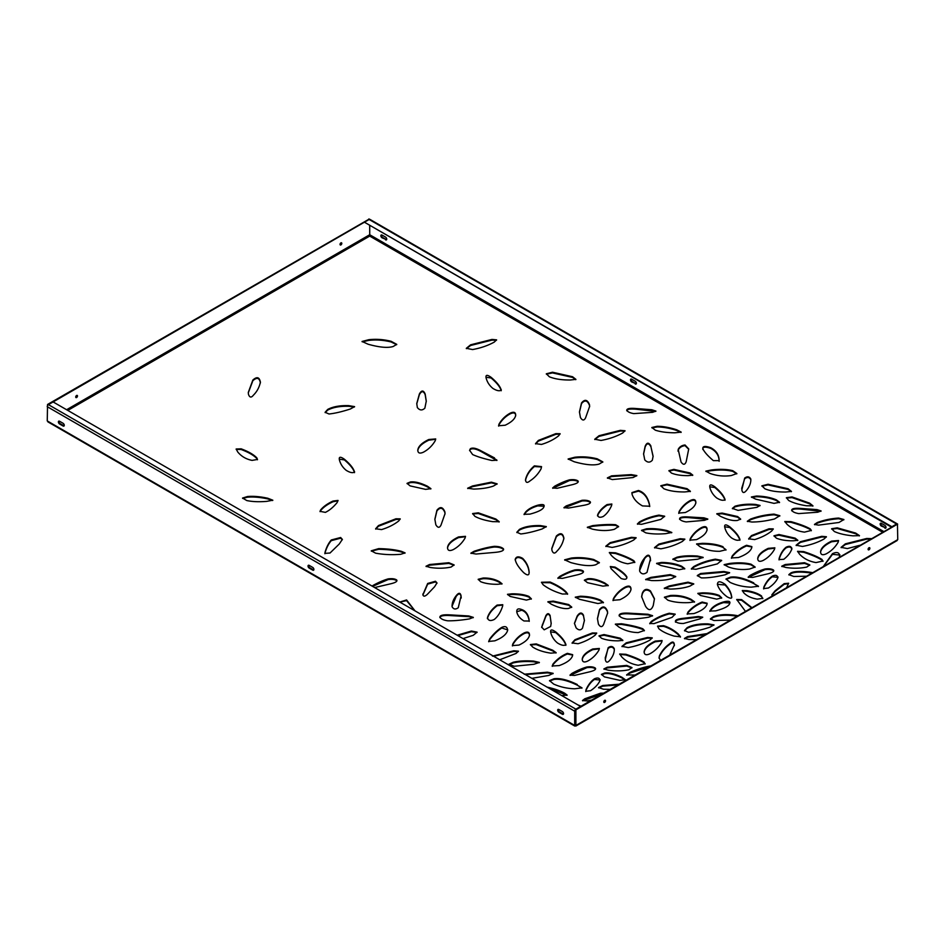 <?xml version="1.0" encoding="UTF-8"?>
<svg xmlns="http://www.w3.org/2000/svg" width="945" height="945" viewBox="0 0 945 945"><rect width="100%" height="100%" fill="white"/><g stroke="black" fill="none" stroke-linecap="round" stroke-linejoin="round"><path stroke-width="1.42" d="M868.987 549.789A1.24 0.721 120 0 0 868.987 547.757A1.24 0.721 120 0 0 868.987 549.789M869.246 547.651A1.24 0.721 -60 0 1 868.148 549.553M604.658 702.395A1.24 0.721 120 0 0 604.658 700.363A1.24 0.721 120 0 0 604.658 702.395M604.918 700.257A1.24 0.721 -60 0 1 603.82 702.159M340.921 244.909A1.24 0.721 120 0 0 340.921 242.877A1.24 0.721 120 0 0 340.921 244.909M340.082 244.672A1.24 0.721 120 0 0 341.18 242.77M76.604 397.514A1.24 0.721 120 0 0 76.604 395.482A1.24 0.721 120 0 0 76.604 397.514M75.754 397.278A1.24 0.721 120 0 0 76.852 395.376M59.559 421.257L63.091 423.289A1.666 0.957 60 0 1 64.177 424.754A1.666 0.957 60 0 1 63.917 426.089A1.666 0.957 60 0 1 63.091 426.006L59.559 423.974A1.666 0.957 60 0 1 58.484 422.51A1.666 0.957 60 0 1 58.732 421.175A1.666 0.957 60 0 1 59.559 421.257M558.849 709.518L562.369 711.55A1.666 0.957 60 0 1 563.456 713.014A1.666 0.957 60 0 1 563.196 714.349A1.666 0.957 60 0 1 562.369 714.266L558.849 712.235A1.666 0.957 60 0 1 557.763 710.77A1.666 0.957 60 0 1 558.011 709.435A1.666 0.957 60 0 1 558.849 709.518M309.204 565.382L312.724 567.425A1.666 0.957 60 0 1 313.811 568.89A1.666 0.957 60 0 1 313.563 570.213A1.666 0.957 60 0 1 312.724 570.13L309.204 568.099A1.666 0.957 60 0 1 308.117 566.634A1.666 0.957 60 0 1 308.377 565.299A1.666 0.957 60 0 1 309.204 565.382M48.986 421.931L47.25 420.927L47.545 404.46L369.093 219.145M575.316 710.581L575.316 725.098L574.69 725.441L574.69 711.195L47.25 406.693A1.666 0.957 -60 0 1 48.419 404.649L53.121 401.944L580.561 706.447L575.859 709.163A1.666 0.957 120 0 0 575.635 709.317L575.907 710.179L575.611 709.329L897.159 524.026M64.154 425.829A1.666 0.957 60 0 1 63.681 425.663L60.149 423.632A1.666 0.957 60 0 1 59.086 421.104M563.444 714.089A1.666 0.957 60 0 1 562.96 713.924L559.428 711.892A1.666 0.957 60 0 1 558.365 709.352M313.799 569.953A1.666 0.957 60 0 1 313.315 569.8L309.795 567.756A1.666 0.957 60 0 1 308.72 565.228M386.635 239.64A1.666 0.957 60 0 1 386.151 239.487L382.63 237.455A1.666 0.957 60 0 1 381.556 234.915M885.914 527.901A1.666 0.957 60 0 1 885.441 527.747L881.909 525.703A1.666 0.957 60 0 1 880.846 523.176M636.28 383.776A1.666 0.957 60 0 1 635.796 383.611L632.276 381.579A1.666 0.957 60 0 1 631.201 379.051M385.572 239.829A1.666 0.957 -120 0 0 386.399 239.912A1.666 0.957 -120 0 0 386.647 238.577A1.666 0.957 -120 0 0 385.572 237.112L382.04 235.081A1.666 0.957 -120 0 0 381.213 234.998A1.666 0.957 -120 0 0 380.953 236.321A1.666 0.957 -120 0 0 382.04 237.786L386.151 239.487M884.851 528.078A1.666 0.957 -120 0 0 885.678 528.16A1.666 0.957 -120 0 0 885.937 526.837A1.666 0.957 -120 0 0 884.851 525.373L881.319 523.341A1.666 0.957 -120 0 0 880.492 523.258A1.666 0.957 -120 0 0 880.244 524.581A1.666 0.957 -120 0 0 881.319 526.046L885.441 527.747M635.205 383.954A1.666 0.957 -120 0 0 636.032 384.036A1.666 0.957 -120 0 0 636.292 382.701A1.666 0.957 -120 0 0 635.205 381.237L631.685 379.205A1.666 0.957 -120 0 0 630.847 379.122A1.666 0.957 -120 0 0 630.598 380.457A1.666 0.957 -120 0 0 631.685 381.922L635.796 383.611M883.669 531.48L369.731 234.75L369.731 225.938M706.045 471.508L711.207 470.669C719.464 469.618 726.646 469.854 732.765 471.378L736.781 473.858M605.899 546.517L610.116 543.363L631.461 537.988L636.009 538.095M587.518 527.617L592.657 526.306C602.071 525.231 609.726 524.924 615.62 525.396L618.538 526.837M557.999 578.387L559.877 577.005C565.264 574.04 570.213 571.926 574.725 570.626C578.553 570.13 581.388 570.496 583.207 571.725L583.408 572.008M660.874 486.096L666.993 484.844L687.062 489.356L690.252 491.624M709.778 486.793L714.881 487.537C720.657 492.428 724.024 496.68 724.992 500.283M493.656 656.279L513.785 651.448L518.321 651.554M509.131 664.536L513.206 662.929C518.758 661.595 525.574 661.205 533.653 661.784L539.182 662.776M457.853 635.607L471.39 631.721L477.012 632.489M488.73 641.749L489.888 639.399C493.774 634.331 497.755 630.551 501.819 628.023L507.689 629.902M487.419 618.691L487.526 618.113C488.919 613.754 492.109 609.631 497.117 605.745L502.74 605.048M516.797 611.722L521.675 610.234C525.55 611.533 528.007 614.817 529.058 620.097L529.235 621.361M439.886 617.617C440.228 615.821 443.855 615.148 450.73 615.608L468.708 616.624L473.173 617.723M507.678 594.712L512.06 594.488C518.876 594.44 524.487 595.303 528.881 597.086L531.279 599.142M610.364 566.905L615.077 567.78C621.219 571.43 625.141 574.678 626.842 577.513M541.52 582.616L550.155 582.746C557.361 585.865 562.665 589.137 566.055 592.562L567.543 594.251M550.64 631.862L555.743 632.607C561.519 637.497 564.886 641.738 565.866 645.341M572.15 643.273L574.962 640.391L592.42 633.622L596.614 633.41M654.601 547.923L658.83 544.757L680.164 539.394L684.712 539.5M645.837 579.757L650.892 578.068L670.277 575.292L675.604 576.852M656.799 563.728L661.654 563.102C669.355 563.244 676.018 564.508 681.617 566.894L684.7 568.937M672.946 559.475L677.022 557.869C682.573 556.534 689.389 556.144 697.469 556.723L702.986 557.715M664.453 588.558L669.154 586.644L688.019 582.841L693.63 584.199M619.152 615.916C619.495 614.12 623.109 613.447 629.996 613.907L647.975 614.923L652.44 616.022M691.457 569.15L693.736 567.26C700.139 563.752 707.332 561.283 715.341 559.842L721.567 560.728M697.375 575.871L700.647 574.194L723.858 572.174L729.434 573.024M639.635 570.473L644.62 558.625C647.644 554.845 649.569 554.975 650.384 559.038L650.562 560.751M716.936 514.127L722.134 513.749L737.596 517.222L740.573 519.407M575.481 597.523L580.348 596.897C588.05 597.063 594.7 598.339 600.288 600.736L603.347 602.78M541.662 627.445L545.832 616.447C547.403 613.683 548.856 613.683 550.203 616.447L551.183 623.688M696.737 544.308L702.289 544.025C710.746 544.048 717.657 545.182 723.043 547.438L725.961 550.084M574.442 623.653L577.171 616.731C579.698 612.986 581.813 612.75 583.537 616.022L584.423 620.77M677.99 451.155L678.191 450.092C679.502 447.517 681.782 446.028 685.042 445.65L688.716 449.277M702.856 449.501C702.43 446.855 705.029 446.465 710.628 448.332C715.849 451.06 718.661 454.958 719.062 460.014L719.145 461.302M631.933 492.971L638.442 491.152C643.817 492.806 647.431 497.2 649.309 504.358L649.711 506.555M597.547 515.935L597.736 515.261C599.366 511.658 602.473 508.327 607.068 505.244L611.84 504.358M471.035 553.475L474.106 551.939C481.749 549.423 488.482 547.781 494.306 547.025C498.96 547.072 502.043 547.946 503.543 549.659L503.567 549.718M515.214 560.031L515.226 559.995C516.183 557.089 518.651 556.77 522.656 559.05C526.436 562.901 528.574 567.248 529.07 572.079L529.094 572.635M551.785 548.821L556.345 536.725C560.456 533.039 562.96 533.783 563.87 538.945M516.88 532.59L519.443 530.074C524.629 527.31 531.598 526.034 540.363 526.259L546.139 526.967M372.578 586.372L388.194 579.557C392.021 579.061 394.856 579.427 396.676 580.655L396.876 580.939M447.528 548.171C448.024 544.414 451.71 540.894 458.561 537.599L465.472 536.713M399.829 602.107L406.586 600.618L414.831 610.765M452.064 606.217L456.246 596.307C458.774 593.129 460.392 593.247 461.089 596.649L461.231 598.031M524.109 514.612L525.786 512.485C528.397 509.674 532.401 507.465 537.788 505.882L544.036 506.236M552.778 488.293L569.504 480.521C573.332 480.025 576.166 480.391 577.986 481.619L578.186 481.903M651.932 427.861L657.141 426.963C663.154 426.975 669.686 428.144 676.75 430.495L681.014 432.432M422.887 595.066L427.672 584.14L435.468 581.919L436.968 583.266M761.942 486.179L768.061 484.927L788.13 489.439L791.319 491.707M564.779 560.172L571.323 558.731C578.694 557.857 586.172 558.341 593.743 560.22L599.295 562.913M584.482 580.502L587.695 579.45C592.042 578.848 597.748 580.265 604.788 583.679L608.119 585.77M637.509 524.239L639.517 522.561C645.27 519.384 651.755 517.128 658.972 515.793L664.595 516.572M548.017 602.142L553.215 601.764L568.677 605.225L571.654 607.422M678.77 513.395L679.148 512.107C681.947 507.311 685.727 503.638 690.464 501.098C693.996 499.492 695.792 500.177 695.851 503.142M679.585 519.337C679.88 517.813 682.94 517.246 688.751 517.636L707.64 519.384M741.683 488.459L744.672 478.761C747.353 476.823 749.409 477.154 750.826 479.753L750.862 480.284M643.569 454.191L645.14 447.009C646.829 442.957 648.754 442.874 650.94 446.761L653.101 456.589M669.001 471L673.903 470.055L690.098 473.681L692.602 475.429M607.493 478.241L611.569 476.528L631.213 475.288L636.646 475.937M478.264 579.639L483.167 578.694C489.215 578.541 494.613 579.757 499.362 582.333L501.866 584.069M426.183 566.575L429.491 565.204L448.851 563.397L454.049 565.252M564.094 507.914L582.002 500.98C585.888 500.673 588.652 501.181 590.282 502.504L590.389 502.681M609.419 552.908L615.49 553.486C623.83 556.227 629.972 558.885 633.918 561.46L634.756 562.547M641.655 530.677L646.474 529.483C652.416 528.952 659.197 529.531 666.804 531.208L671.623 532.803M736.757 599.851L741.601 600.288L751.452 607.812M742.392 590.944L746.975 591.334C753.508 592.48 758.386 594.287 761.635 596.744L762.792 598.657M675.51 622.164C675.014 620.652 677.636 619.589 683.389 618.963L698.32 617.191L702.548 617.534M710.475 619.235L713.428 617.309C718.885 615.23 725.961 614.758 734.678 615.88L736.887 616.223M657.614 626.452L663.508 626.346C668.859 627.929 673.761 630.693 678.215 634.627L680.412 637.107M659.067 658.181L659.409 656.515C661.902 651.518 665.304 647.49 669.627 644.443C672.521 641.844 674.104 642.246 674.376 645.648M644.136 652.369C644.644 648.613 648.317 645.092 655.18 641.797L662.079 640.911M684.593 638.761L687.594 637.273L706.517 634.331M687.228 614.238L688.078 612.632C692.106 608.131 696.796 604.835 702.147 602.733L707.12 603.595M717.42 584.317L725.098 585.002C728.89 589.16 731.017 593.011 731.501 596.567L731.643 597.323M698.012 593.743L702.395 593.531C709.222 593.484 714.822 594.346 719.216 596.118L721.614 598.185M709.872 611.344L711.55 609.218C714.16 606.406 718.165 604.198 723.551 602.615L729.8 602.969M622.023 646.663L626.24 643.498L647.585 638.135L652.133 638.241M684.546 630.882L687.109 628.366C692.295 625.602 699.265 624.326 708.029 624.55L713.806 625.259M599.106 636.186L604.009 635.229L620.203 638.867L622.708 640.615M664.489 597.535L670.43 596.153C677.884 595.704 684.723 596.968 690.949 599.945L694.398 602.13M626.771 675.191L629.984 673.041L649.262 666.816M548.738 688.078L566.953 695.39M525.385 674.6L547.391 672.864L552.979 673.714M601.54 674.718L604.741 673.667C609.1 673.076 614.793 674.482 621.845 677.908L625.165 679.998M582.663 700.812L602.567 693.772M549.577 680.967L554.018 679.42C559.936 678.604 567.685 680.53 577.277 685.184L581.896 688.184M598.669 687.877L602.745 686.176L617.947 684.889M604.044 669.249L607.34 667.891L626.7 666.083L631.898 667.926M649.841 623.759L651.424 622.046C656.444 618.479 662.386 615.774 669.261 613.931L675.108 614.474M615.49 624.515L621.491 624.432C630.764 625.874 637.863 627.539 642.813 629.464L644.325 630.799M570.13 675.427L586.857 667.666C590.684 667.17 593.519 667.536 595.338 668.765L595.539 669.048M552.246 666.319L553.049 664.642C557.066 659.858 561.826 656.326 567.354 654.023L572.635 655.027M619.79 654.377L625.862 654.968C634.201 657.696 640.344 660.354 644.289 662.929L645.116 664.016M582.238 659.74C582.699 656.173 586.207 652.818 592.751 649.676L599.307 648.813M605.166 658.11L608.143 648.412C610.836 646.463 612.88 646.793 614.297 649.392L614.333 649.924M732.446 508.741L735.009 506.874C741.305 505.079 748.192 504.5 755.657 505.126L759.898 505.823M791.686 510.761C791.922 509.178 795.076 508.634 801.147 509.142L820.933 511.28M786.429 498.039L792.087 497.625L809.605 503.815L812.842 506.142M751.582 497.342L756.449 496.727C764.151 496.881 770.801 498.169 776.388 500.566L779.46 502.61M748.31 577.43L765.037 569.658C768.864 569.162 771.699 569.528 773.518 570.756L773.719 571.04M724.307 565.004L729.481 564.165C737.738 563.102 744.92 563.338 751.027 564.862L755.055 567.354M779.058 559.901L779.152 559.074C780.759 554.065 783.074 550.333 786.098 547.899C789.418 546.316 791.319 546.871 791.78 549.588M757.736 559.097C758.197 555.518 761.705 552.163 768.25 549.021L774.805 548.171M613.045 600.607L613.447 599.248C616.4 594.216 620.357 590.353 625.33 587.672C629.039 585.994 630.929 586.715 630.988 589.822M641.631 597.016L642.257 594.098C643.947 589.774 646.675 588.948 650.443 591.617L654.448 599.035M597.441 618.904L599.496 610.281C602.733 606.312 605.391 606.855 607.47 611.899L607.623 613.34M530.476 644.903L536.252 644.584L552.719 650.892L556.003 653.019M512.414 645.931L512.792 644.655C515.592 639.859 519.36 636.186 524.109 633.634C527.641 632.04 529.436 632.725 529.483 635.678M689.992 540.469L690.382 539.182C693.181 534.386 696.949 530.724 701.686 528.172C705.218 526.578 707.014 527.251 707.073 530.216M797.639 551.691L803.711 552.282C812.05 555.022 818.193 557.668 822.138 560.243L822.977 561.342M796.186 545.548L800.403 542.383L821.748 537.008L826.296 537.126M781.893 566.575L785.2 565.204L804.549 563.397L809.747 565.252M823.851 566.008L832.462 554.349L839.845 555.058M788.957 574.973L790.847 573.615C794.225 571.926 800.403 571.654 809.393 572.8L811.542 573.119M841.144 547.675L845.373 544.521L866.719 539.146L870.664 538.993M831.706 529.106L837.223 528.515L855.662 533.736L859.3 535.933M814.637 524.735L817.283 523.199C823.993 520.73 831.104 519.242 838.628 518.746L843.814 519.868M784.882 521.888L790.977 522.325C799.612 524.735 806.038 527.156 810.267 529.566L811.271 530.747M747.471 521.557L750.413 519.809C757.807 517.045 765.674 515.368 774.002 514.789L779.767 516.064M774.049 536.146L778.952 535.201L795.158 538.839L797.663 540.575M731.465 558.259L732.257 556.593C736.273 551.809 741.045 548.265 746.562 545.962L751.854 546.966M724.685 526.79L729.776 527.534C735.553 532.425 738.931 536.665 739.9 540.268M748.723 539.134L751.535 536.24L768.994 529.483L773.187 529.271M820.579 552.364C821.075 548.608 824.761 545.076 831.612 541.78L838.522 540.894M763.631 588.912L763.914 587.589C766.194 582.675 769.006 579.061 772.348 576.769L777.971 577.348M726.067 579.344L730.497 577.797C736.415 576.982 744.176 578.907 753.756 583.561L758.374 586.55M771.9 595.09L775.172 591.405L784.196 584.305L788.591 583.608M469.63 450.635L470.327 449.442C472.488 448.119 476.079 448.816 481.123 451.556L496.869 460.498M546.387 374.161L552.506 372.909L572.576 377.421L575.765 379.677M498.617 426.089L498.995 424.801C501.795 420.005 505.563 416.343 510.3 413.792C513.844 412.185 515.639 412.87 515.686 415.835M236.191 449.383L241.14 449.501C248.5 452.253 253.732 455.277 256.839 458.549L257.442 459.766M416.757 403.869L419.356 394.715C421.529 390.746 423.466 390.746 425.167 394.703L426.278 401.448M320.071 511.658L320.662 510.572C323.414 507.205 327.549 504.264 333.042 501.736L337.979 500.815M339.29 459.164L344.393 459.908C350.17 464.798 353.536 469.039 354.505 472.642M407.141 483.71L410.354 482.659C414.701 482.068 420.407 483.474 427.447 486.899L430.778 488.99M242.664 498.405L247.484 497.212C253.425 496.68 260.206 497.247 267.813 498.925L272.632 500.531M324.879 553.711L325.08 552.79C326.533 547.781 328.6 543.729 331.282 540.646L340.649 538.189L342.338 539.749M248.299 392.813L252.858 380.717C256.969 377.031 259.485 377.776 260.383 382.938M434.854 519.561L436.921 510.938C440.146 506.969 442.803 507.512 444.882 512.556L445.036 513.997M467.834 488.553L472.547 486.64L491.4 482.836L497.023 484.183M472.677 513.926L478.324 513.513L495.853 519.703L499.09 522.03M594.807 439.555L599.024 436.389L620.369 431.014L624.905 431.133M525.514 480.58L525.55 480.131C526.755 475.087 529.696 470.563 534.374 466.546L541.52 466.96M568.276 459.329L574.832 457.912C582.214 457.073 589.68 457.593 597.24 459.506L602.745 462.223M375.673 529.117L378.484 526.235L395.943 519.466L400.137 519.254M371.338 551.148L378.685 549.305C387.698 549.458 395.305 550.356 401.495 552.022L404.897 553.227M362.195 341.818L368.763 340.401C376.145 339.55 383.611 340.082 391.159 341.984L396.664 344.701M466.369 348.658L470.598 345.492L491.932 340.117L496.479 340.235M486.002 377.256L491.105 378C496.881 382.89 500.248 387.143 501.216 390.734M417.796 450.718C418.292 446.985 421.966 443.465 428.794 440.181L435.669 439.295M535.579 443.973L538.39 441.091L555.849 434.322L560.042 434.109M626.771 410.791C626.984 409.22 630.091 408.701 636.115 409.22L655.736 411.418M579.439 412.28L581.506 403.657C584.731 399.7 587.388 400.243 589.467 405.287L589.621 406.728M325.151 412.622L327.714 410.106C332.9 407.342 339.869 406.066 348.622 406.291L354.41 407M585.782 691.586L586.065 690.275C588.333 685.349 591.145 681.747 594.488 679.443L600.122 680.034M710.073 473.457C716.96 475.902 724.035 476.599 731.312 475.536L736.864 473.528L732.765 470.693C726.646 469.169 719.464 468.933 711.207 469.996L705.844 471.142L710.073 473.457M631.461 537.315L610.116 542.678L605.828 546.198L612.136 547.415C620.133 545.962 627.326 543.493 633.729 539.997L636.127 537.717L631.461 537.315L631.461 537.988M615.62 524.711C609.726 524.251 602.071 524.558 592.657 525.633L587.317 527.275L592.48 529.153C600.689 530.936 608.001 530.984 614.404 529.294L618.597 526.495L615.62 524.711L615.62 525.396M562.405 578.375L576.509 575.032C581.955 573.804 584.187 572.469 583.207 571.04C581.388 569.811 578.553 569.445 574.725 569.953C570.213 571.241 565.264 573.367 559.877 576.32L557.857 578.092L562.405 578.375M583.49 571.654L583.207 571.04L583.207 571.725M666.993 484.171L660.803 485.742L663.874 488.742C669.32 490.951 676.277 492.014 684.735 491.943L690.405 491.329L687.062 488.683L666.993 484.171L666.993 484.844M724.992 499.598C724.024 495.995 720.657 491.754 714.881 486.864C710.888 484.064 709.222 484.289 709.884 487.526C710.971 491.683 713.251 495.18 716.723 497.991C720.61 500.342 723.362 500.874 724.992 499.598L725.051 499.267M709.766 486.439L709.884 487.526M499.704 659.775L516.041 653.456L518.451 651.176L513.785 650.774L492.439 656.137M533.653 661.098C525.574 660.531 518.758 660.909 513.206 662.256L509.012 664.205L514.21 666.26L533.89 664.288L539.382 662.421L533.653 661.098L533.653 661.784M463.015 638.596L473.244 635.312L477.083 632.134L471.39 631.036L457.167 635.217M507.595 630.551C507.43 626.83 505.504 625.755 501.819 627.35C497.755 629.866 493.774 633.658 489.888 638.714L488.683 641.442L494.79 640.828C502.043 637.981 506.307 634.556 507.595 630.551L507.701 629.559M487.526 618.113L487.526 617.428C488.057 620.664 490.313 621.337 494.27 619.459C497.897 616.553 500.673 612.124 502.61 606.158L502.752 604.694L497.117 605.072C492.109 608.946 488.919 613.069 487.526 617.428L487.396 618.361M529.058 619.412C528.007 614.132 525.55 610.848 521.675 609.56C518.025 608.143 516.419 609.064 516.844 612.313C517.765 615.774 520.14 618.656 523.955 620.959L529.247 621.042L529.058 620.097M516.785 611.368L516.844 612.313M439.886 616.943C440.606 618.81 443.217 620.109 447.706 620.806C453.671 620.912 460.9 620.274 469.381 618.916L473.339 617.392L468.708 615.951L450.73 614.923C443.855 614.463 440.228 615.136 439.886 616.943L439.886 616.908M526.377 600.087L531.362 598.823L528.881 596.401C524.487 594.618 518.876 593.755 512.06 593.814L507.489 594.31L510.17 596.449L526.377 600.087M611.131 568.748L621.172 578.529C625.271 579.876 627.161 579.32 626.842 576.84C625.141 574.005 621.219 570.756 615.077 567.106L610.328 566.528L611.131 568.748M543.103 584.742C548.135 588.605 554.573 591.7 562.417 594.015L567.638 593.956L566.055 591.889C562.665 588.463 557.361 585.191 550.155 582.061L541.473 582.262L543.103 584.742M565.866 644.667C564.886 641.064 561.519 636.824 555.743 631.933C551.762 629.134 550.096 629.358 550.746 632.583C551.833 636.753 554.113 640.249 557.585 643.061C561.472 645.411 564.236 645.943 565.866 644.667L565.925 644.336M550.628 631.508L550.746 632.583M595.196 635.123L596.708 633.032L592.42 632.949L574.962 639.718L572.091 642.954L578.068 643.734C584.778 641.702 590.483 638.832 595.196 635.123M682.432 541.402L684.841 539.122L680.164 538.709L658.83 544.084L654.542 547.592L660.839 548.821C668.836 547.368 676.041 544.899 682.432 541.402M670.277 574.607L650.892 577.383L645.636 579.439L651.518 580.561C659.645 580.797 666.39 580.124 671.765 578.564L675.722 576.509L670.277 574.607L670.277 575.292M681.617 566.209C676.018 563.834 669.355 562.57 661.654 562.429L656.586 563.362L660.886 565.512L679.266 569.705L684.794 568.618L681.617 566.209L681.617 566.894M678.026 561.2L697.705 559.227L703.186 557.361L697.469 556.038C689.389 555.471 682.573 555.849 677.022 557.196L672.828 559.145L678.026 561.2M688.019 582.167L669.154 585.971L664.264 588.239L670.288 589.089C678.427 588.889 685.042 587.873 690.133 586.018L693.748 583.845L688.019 582.167L688.019 582.841M619.152 615.242C619.873 617.109 622.471 618.408 626.96 619.105C632.937 619.211 640.167 618.573 648.648 617.215L652.605 615.691L647.975 614.25L629.996 613.222C623.109 612.762 619.495 613.435 619.152 615.242L619.152 615.207M715.341 559.156C707.332 560.609 700.139 563.078 693.736 566.575L691.338 568.855L696.004 569.268L717.349 563.893L721.637 560.373L715.341 559.156L715.341 559.842M723.858 571.489L700.647 573.52L697.304 575.529L701.344 577.891C707.533 578.08 715.495 577.029 725.24 574.749L729.634 572.658L723.858 571.489L723.858 572.174M650.384 558.353C649.569 554.302 647.644 554.16 644.62 557.952C641.123 562.346 639.47 566.764 639.682 571.193C641.36 574.288 643.805 574.678 647.006 572.363L650.384 559.038M639.635 570.142L639.682 571.193M737.36 520.459L740.679 519.088L737.596 516.537L722.134 513.076L716.782 513.749L720.267 516.218C727.319 519.644 733.013 521.061 737.36 520.459M600.288 600.063C594.7 597.665 588.05 596.378 580.348 596.224L575.269 597.157L579.557 599.319L597.913 603.536L603.453 602.461L600.288 600.063L600.288 600.736M550.203 615.762C548.856 612.998 547.403 613.01 545.832 615.774L541.65 627.114L544.19 629.819L550.651 626.452L551.183 623.357L550.203 616.447M723.043 546.753C717.657 544.497 710.746 543.363 702.289 543.351L696.583 543.93L699.843 546.6C705.643 549.848 712.294 551.419 719.795 551.301L726.032 549.754L723.043 547.438M583.537 615.349C581.813 612.076 579.698 612.301 577.171 616.057L574.442 623.322L576.084 627.799C578.541 630.398 580.679 630.516 582.498 628.141L584.423 620.428L583.537 616.022M686.2 461.632L688.728 448.934L685.042 444.977C681.782 445.355 679.502 446.831 678.191 449.407L681.038 461.963C683.235 465.117 684.96 465.011 686.2 461.632M719.062 459.341C718.661 454.285 715.849 450.387 710.628 447.658C705.029 445.78 702.43 446.17 702.856 448.816C704.45 452.135 707.959 456.069 713.38 460.64L719.145 460.628L719.062 459.341L719.062 460.014M632.087 494.353C633.634 499.031 637.107 502.882 642.494 505.918L649.723 506.225L649.309 503.673C647.431 496.527 643.817 492.121 638.442 490.479L631.922 492.617L632.087 494.353M597.736 515.261L597.736 514.576C597.842 517.305 599.662 517.954 603.182 516.513C606.513 514.21 609.301 510.595 611.557 505.681L611.852 504.004L607.068 504.571C602.473 507.642 599.366 510.985 597.736 514.576L597.512 515.616M476.02 554.042L493.892 552.482C500.755 551.951 503.968 550.781 503.543 548.974C502.043 547.273 498.96 546.387 494.306 546.34C488.482 547.096 481.749 548.738 474.106 551.266L470.893 553.144L476.02 554.042M515.226 559.995L515.226 559.31C515.686 562.889 518.486 567.319 523.636 572.611C527.664 575.966 529.472 575.564 529.07 571.394C528.574 566.575 526.436 562.228 522.656 558.365C518.651 556.097 516.183 556.404 515.226 559.31L515.19 559.653M563.87 538.26C562.96 533.098 560.456 532.366 556.345 536.039L551.774 548.49L551.951 550.333C553.12 553.664 554.798 553.912 556.971 551.1C560.432 547.698 562.736 543.422 563.87 538.26L563.881 537.859M520.766 533.96C526.625 533.346 533.736 531.681 542.087 528.976L546.328 526.601L540.363 525.585C531.598 525.361 524.629 526.625 519.443 529.389L516.832 532.259L520.766 533.96M374.622 587.554L389.978 583.963C395.423 582.734 397.656 581.399 396.676 579.97C394.856 578.742 392.021 578.387 388.194 578.883C383.682 580.171 378.732 582.297 373.346 585.262L372.046 586.065M396.947 580.584L396.676 579.97L396.676 580.655M447.528 547.71L447.528 547.498C447.587 550.604 449.466 551.313 453.187 549.636C458.16 546.966 462.117 543.103 465.07 538.071L465.495 536.347L458.561 536.914C451.71 540.209 448.024 543.741 447.528 547.498L447.528 547.604M415.02 610.872L406.586 599.945L399.735 602.059M458.254 607.73L461.089 595.976C460.392 592.562 458.774 592.456 456.246 595.633C453.316 599.319 451.934 603.028 452.1 606.737C453.517 609.336 455.561 609.667 458.254 607.73M452.053 605.887L452.1 606.737M543.836 506.992C545.017 504.547 543.009 503.957 537.788 505.197C532.401 506.792 528.397 508.989 525.786 511.812L524.026 514.316L529.932 514.127C538.284 511.895 542.926 509.52 543.836 506.992L544.06 505.87M578.269 481.548L577.986 480.934C576.166 479.706 573.332 479.351 569.504 479.847C564.992 481.135 560.042 483.261 554.656 486.214L552.636 487.986L557.184 488.281L571.288 484.927C576.733 483.698 578.966 482.363 577.986 480.934L577.986 481.619M655.357 430.199C660.555 431.877 667.04 432.739 674.813 432.798L681.191 432.113L676.75 429.81C669.686 427.471 663.154 426.301 657.141 426.289L651.837 427.494L655.357 430.199M422.994 594.476L422.994 593.803C422.982 596.673 424.388 596.897 427.211 594.488L434.57 586.774L436.992 582.911L435.468 581.246L427.672 583.455L422.864 594.748M764.942 488.825C770.388 491.022 777.333 492.097 785.803 492.026L791.473 491.412L788.13 488.766L768.061 484.253L761.871 485.824L764.942 488.825M570.733 562.57C582.049 565.677 590.401 566.398 595.763 564.744L599.378 562.582L593.743 559.534C586.172 557.668 578.694 557.172 571.323 558.058L564.637 559.818L570.733 562.57M604.788 583.006C597.748 579.58 592.042 578.175 587.695 578.765L584.376 580.135L587.459 582.687L602.922 586.148L608.273 585.475L604.788 583.006L604.788 583.679M660.827 519.396L664.666 516.206L658.972 515.119C651.755 516.454 645.27 518.71 639.517 521.888L637.379 523.943L641.596 524.31L660.827 519.396M568.441 608.474L571.749 607.103L568.677 604.552L553.215 601.091L547.864 601.764L551.348 604.233C558.389 607.659 564.094 609.076 568.441 608.474M695.851 502.468C695.792 499.503 693.996 498.818 690.464 500.413C685.727 502.964 681.947 506.638 679.148 511.434L678.746 513.076L685.326 512.533C691.87 509.39 695.378 506.036 695.851 502.468L695.851 502.35M703.919 517.825L688.751 516.962C682.94 516.572 679.88 517.139 679.585 518.663C680.199 520.234 682.396 521.333 686.188 521.923L704.486 520.329L707.829 519.041L703.919 517.825L703.919 518.498M746.68 490.183C749.609 486.486 750.991 482.789 750.826 479.068C749.409 476.469 747.353 476.138 744.672 478.087L741.825 489.841C742.522 493.243 744.14 493.361 746.68 490.183M650.94 446.087C648.754 442.201 646.829 442.272 645.14 446.323L643.569 453.848L644.762 459.872C647.455 462.719 649.983 462.837 652.333 460.203L653.101 456.258L650.94 446.761M673.903 469.37L668.918 470.634L671.399 473.055C675.793 474.839 681.392 475.701 688.22 475.642L692.791 475.146L690.098 473.008L673.903 469.37L673.903 470.055M631.213 474.614L611.569 475.855L607.375 477.898L612.301 479.576L633.032 477.556L636.847 475.571L631.213 474.614L631.213 475.288M483.167 578.021L478.182 579.285L480.651 581.695C485.045 583.478 490.656 584.341 497.483 584.293L502.055 583.786L499.362 581.659C494.613 579.072 489.215 577.867 483.167 578.021L483.167 578.694M430.199 567.472C437.5 568.583 444.457 568.453 451.06 567.071L454.12 564.909L448.851 562.724L429.491 564.531L426.018 566.244L430.199 567.472M590.471 502.338L590.282 501.83C588.652 500.507 585.888 499.999 582.002 500.307L566.232 505.894L563.952 507.607L568.453 508.079L583.006 505.457C588.617 504.5 591.038 503.295 590.282 501.83L590.282 502.504M627.823 563.787L634.804 562.216L633.918 560.775C629.972 558.2 623.83 555.554 615.49 552.813L609.336 552.518L611.368 555.412C615.573 559.865 621.054 562.653 627.823 563.787M666.804 530.523C659.197 528.846 652.416 528.279 646.474 528.81L641.537 530.322L645.778 532.838C651.353 534.019 657.992 534.291 665.693 533.653L671.824 532.484L666.804 530.523L666.804 531.208M751.83 607.588L741.601 599.614L736.722 599.484L745.404 611.297M761.635 596.071C758.386 593.602 753.508 591.806 746.975 590.649L742.297 590.542L743.786 592.834C746.963 596.118 751.464 598.22 757.299 599.142L762.839 598.339L761.635 596.744M683.483 623.476L700.15 618.81L702.714 617.168L698.32 616.518L683.389 618.29C677.636 618.916 675.014 619.979 675.51 621.479C676.903 622.885 679.561 623.546 683.483 623.476M737.773 615.715L734.678 615.195C725.961 614.085 718.885 614.557 713.428 616.624L710.38 618.904L713.947 620.522L730.201 620.085M658.842 628.697C662.161 631.543 667.253 634.012 674.151 636.103L680.495 636.8L678.215 633.941C673.761 630.008 668.859 627.256 663.508 625.673L657.566 626.098L658.842 628.697M669.721 654.991L674.376 644.962C674.104 641.572 672.521 641.171 669.627 643.769C665.304 646.817 661.902 650.833 659.409 655.842L659.055 657.85L660.484 660.331M644.136 651.908L644.136 651.696C644.195 654.802 646.085 655.511 649.794 653.834C654.767 651.164 658.736 647.301 661.677 642.269L662.102 640.545L655.18 641.112C648.317 644.407 644.644 647.939 644.136 651.696L644.136 651.802M706.695 633.658L687.594 636.587L684.428 638.454L688.81 639.481L696.347 639.623M702.147 602.048C696.796 604.15 692.106 607.458 688.078 611.947L687.18 613.931L693.89 613.577C701.178 611.049 705.525 608.037 706.931 604.552L707.143 603.241L702.147 602.048L702.147 602.733M725.098 584.317C719.795 580.773 717.267 580.974 717.527 584.931C719.05 589.219 722.252 593.177 727.107 596.815C730.969 598.929 732.434 598.622 731.501 595.893C731.017 592.338 728.89 588.475 725.098 584.317L725.098 585.002M717.397 583.975L717.527 584.931M716.712 599.13L721.697 597.866L719.216 595.444C714.822 593.661 709.222 592.798 702.395 592.858L697.823 593.354L700.505 595.492L716.712 599.13M729.599 603.725C730.78 601.28 728.76 600.677 723.551 601.93C718.165 603.524 714.16 605.721 711.55 608.545L709.789 611.049L715.696 610.86C724.047 608.627 728.689 606.253 729.599 603.725L729.823 602.603M647.585 637.45L626.24 642.824L621.964 646.345L628.26 647.561C636.257 646.12 643.462 643.639 649.853 640.143L652.263 637.863L647.585 637.45L647.585 638.135M708.029 623.877C699.265 623.653 692.295 624.917 687.109 627.681L684.499 630.551L688.432 632.252C694.291 631.638 701.403 629.972 709.766 627.256L713.995 624.893L708.029 623.877L708.029 624.55M604.009 634.556L599.024 635.82L601.504 638.241C605.887 640.013 611.498 640.887 618.325 640.828L622.897 640.332L620.203 638.194L604.009 634.556L604.009 635.229M690.949 599.272C684.723 596.295 677.884 595.019 670.43 595.48L664.418 597.181L667.808 600.146C673.478 602.154 680.53 602.981 688.964 602.615L694.563 601.835L690.949 599.272L690.949 599.945M651.731 665.847C645.659 666.568 638.407 668.741 629.984 672.367L626.618 674.895L634.969 675.061M561.791 695.614L567.13 695.095L564.815 693.311C560.397 690.819 554.396 688.728 546.801 687.039M531.881 678.345L548.785 675.439L553.179 673.348L547.391 672.178L524.191 674.21M621.845 677.234C614.793 673.809 609.1 672.391 604.741 672.994L601.433 674.364L604.505 676.915L619.967 680.376L625.318 679.691L621.845 677.234L621.845 677.908M603.678 693.134L600.559 693.193L584.79 698.78L582.51 700.505L587.01 700.966L591.653 700.068M577.277 684.511C567.685 679.857 559.936 677.931 554.018 678.746L549.506 680.613L553.687 684.085C560.196 686.991 567.213 688.562 574.725 688.787L582.014 687.865L577.277 685.184M619.105 684.215L602.745 685.503L598.551 687.547L603.477 689.224L610.163 689.377M608.048 670.147C615.349 671.257 622.306 671.127 628.921 669.757L631.981 667.583L626.7 665.398L607.34 667.205L603.867 668.93L608.048 670.147M654.011 623.617L672.037 617.357L675.167 614.12L669.261 613.246C662.386 615.089 656.444 617.794 651.424 621.361L649.735 623.464L654.011 623.617M618.644 626.878C624.645 630.575 631.177 632.477 638.218 632.583L644.395 630.469L642.813 628.779C637.863 626.866 630.764 625.188 621.491 623.759L615.349 624.125L618.644 626.878M581.081 706.175L577.832 704.875M595.622 668.694L595.338 668.08C593.519 666.851 590.684 666.485 586.857 666.993C582.344 668.28 577.395 670.407 572.008 673.36L569.989 675.132L574.536 675.415L588.64 672.072C594.086 670.844 596.319 669.509 595.338 668.08L595.338 668.765M559.239 665.575C566.776 662.811 571.193 659.575 572.493 655.889L572.658 654.672L567.354 653.349C561.826 655.641 557.066 659.185 553.049 663.969L552.199 666.001L559.239 665.575M644.289 662.244C640.344 659.681 634.201 657.023 625.862 654.283L619.707 653.999L621.739 656.893C625.933 661.335 631.425 664.134 638.194 665.268L645.175 663.685L644.289 662.929M582.238 659.291L582.238 659.067C582.285 662.032 584.081 662.717 587.613 661.11C592.35 658.559 596.13 654.885 598.929 650.101L599.343 648.459L592.751 649.002C586.207 652.133 582.699 655.487 582.238 659.067L582.226 659.173M610.151 659.834C613.081 656.149 614.463 652.44 614.297 648.719C612.88 646.12 610.836 645.789 608.143 647.727L605.308 659.492C606.005 662.894 607.611 663.012 610.151 659.834M755.657 504.453C748.192 503.815 741.305 504.406 735.009 506.201L732.375 508.398L738.057 510.383L756.933 507.335L760.063 505.457L755.657 504.453L755.657 505.126M791.686 510.087C792.406 511.741 794.745 512.911 798.714 513.596L817.697 512.225L821.11 510.95L816.988 509.603L801.147 508.457C795.076 507.961 791.922 508.505 791.686 510.087L791.686 510.016M788.697 500.496C793.02 502.846 798.95 504.606 806.463 505.764L812.972 505.847L809.605 503.142L792.087 496.952L786.37 497.684L788.697 500.496M776.388 499.881C770.801 497.483 764.151 496.208 756.449 496.042L751.381 496.976L755.669 499.137L774.014 503.366L779.554 502.291L776.388 499.881L776.388 500.566M773.801 570.685L773.518 570.071C771.699 568.843 768.864 568.488 765.037 568.984C760.524 570.272 755.575 572.398 750.188 575.351L748.168 577.123L752.716 577.407L766.82 574.064C772.266 572.835 774.498 571.501 773.518 570.071L773.518 570.756M751.027 564.189C744.92 562.665 737.738 562.429 729.481 563.48L724.118 564.637L728.335 566.953C735.222 569.398 742.309 570.083 749.574 569.032L755.138 567.024L751.027 564.189L751.027 564.862M791.78 548.915C791.319 546.198 789.418 545.631 786.098 547.214C783.074 549.659 780.759 553.38 779.152 558.389L779.046 559.582L783.771 559.298C787.953 556.038 790.622 552.577 791.78 548.915L791.886 548.135M757.736 558.637L757.736 558.412C757.784 561.377 759.579 562.062 763.123 560.456C767.86 557.916 771.628 554.242 774.428 549.447L774.841 547.805L768.25 548.348C761.705 551.478 758.197 554.845 757.736 558.412L757.736 558.53M630.988 589.148C630.929 586.03 629.039 585.321 625.33 586.999C620.357 589.68 616.4 593.531 613.447 598.563L613.021 600.299L619.944 599.721C626.818 596.425 630.492 592.905 630.988 589.148L630.988 589.042M653.255 605.461L654.46 598.693L650.443 590.944C646.675 588.262 643.947 589.089 642.257 593.413L641.62 596.685L645.553 606.3C648.683 610.978 651.247 610.694 653.255 605.461M603.571 624.48L607.623 612.998L607.47 611.226C605.391 606.182 602.733 605.639 599.496 609.596L597.441 618.562L598.421 624.102C600.347 627.303 602.059 627.433 603.571 624.48M552.719 650.207L536.252 643.911L530.405 644.549L532.696 647.041C537.315 650.042 543.375 652.074 550.864 653.149L556.168 652.723L552.719 650.207L552.719 650.892M529.483 635.005C529.436 632.04 527.641 631.366 524.109 632.961C519.36 635.512 515.592 639.174 512.792 643.97L512.391 645.612L518.982 645.069C525.503 641.938 529.011 638.584 529.483 635.005L529.483 634.898M707.073 529.531C707.014 526.578 705.218 525.892 701.686 527.487C696.949 530.039 693.181 533.712 690.382 538.508L689.968 540.15L696.559 539.607C703.092 536.465 706.588 533.11 707.073 529.531L707.073 529.424M822.138 559.57C818.193 556.995 812.05 554.337 803.711 551.608L797.556 551.313L799.588 554.207C803.793 558.66 809.274 561.448 816.043 562.582L823.024 560.999L822.138 560.243M821.748 536.335L800.403 541.709L796.127 545.218L802.423 546.446C810.42 544.993 817.626 542.524 824.016 539.028L826.426 536.736L821.748 536.335L821.748 537.008M785.909 567.472C793.198 568.583 800.155 568.453 806.77 567.071L809.83 564.909L804.549 562.724L785.2 564.531L781.716 566.244L785.909 567.472M839.172 557.16L839.692 555.755C839.207 552.364 836.797 551.667 832.462 553.675L823.52 566.209M839.692 555.755L839.857 554.703M812.428 572.611L809.393 572.127C800.403 570.981 794.225 571.252 790.847 572.942L788.839 574.643L793.788 576.474L806.179 576.214M871.29 538.626L866.719 538.473L845.373 543.836L841.085 547.356L847.381 548.572L859.69 545.324M834.423 531.551C839.101 533.665 845.279 535.094 852.957 535.839L859.454 535.638L855.662 533.063L837.223 527.842L831.635 528.739L834.423 531.551M818.5 525.136L839.018 522.467L843.897 519.526L838.628 518.061C831.104 518.557 823.993 520.045 817.283 522.526L814.46 524.428L818.5 525.136M787.15 524.404C791.851 528.68 797.639 531.255 804.526 532.13L811.33 530.417L810.267 528.893C806.038 526.471 799.612 524.062 790.977 521.64L784.799 521.51L787.15 524.404M751.795 522.018C758.622 522.03 766.182 521.014 774.475 518.982L779.838 515.71L774.002 514.115C765.674 514.694 757.807 516.372 750.413 519.136L747.318 521.25L751.795 522.018M778.952 534.516L773.967 535.791L776.447 538.201C780.842 539.985 786.441 540.847 793.268 540.8L797.852 540.292L795.158 538.154L778.952 534.516L778.952 535.201M746.562 545.289C741.045 547.592 736.273 551.124 732.257 555.908L731.418 557.952L738.458 557.515C745.983 554.75 750.401 551.526 751.712 547.828L751.866 546.612L746.562 545.289L746.562 545.962M739.9 539.595C738.931 535.992 735.553 531.74 729.776 526.849C725.795 524.062 724.13 524.286 724.791 527.511C725.878 531.681 728.158 535.165 731.631 537.988C735.517 540.339 738.269 540.871 739.9 539.595L739.959 539.264M724.661 526.436L724.791 527.511M771.758 530.972L773.282 528.881L768.994 528.798L751.535 535.567L748.664 538.804L754.642 539.595C761.351 537.551 767.056 534.681 771.758 530.972M820.579 551.892L820.579 551.679C820.638 554.786 822.516 555.506 826.237 553.829C831.21 551.148 835.167 547.297 838.12 542.265L838.546 540.528L831.612 541.107C824.761 544.403 821.075 547.923 820.579 551.679L820.579 551.785M777.77 578.033C777.676 575.304 775.869 574.654 772.348 576.084C769.006 578.387 766.194 581.99 763.914 586.916L763.607 588.593L768.403 588.026C773.01 584.955 776.128 581.624 777.77 578.033L778.007 576.993M753.756 582.888C744.176 578.222 736.415 576.308 730.497 577.123L725.984 578.99L730.178 582.451C736.687 585.368 743.691 586.939 751.216 587.164L758.492 586.243L753.756 583.561M786.712 587.447L788.626 583.242L784.196 583.632L775.172 590.731L771.864 594.771L772.325 595.763M494.507 457.9L481.123 450.883C476.079 448.143 472.488 447.434 470.327 448.769L469.606 450.292L472.618 454.557C477.308 456.695 483.757 458.679 491.967 460.51L496.964 460.191L494.507 458.573M549.388 376.795C554.833 379.004 561.779 380.079 570.248 380.008L575.918 379.382L572.576 376.736L552.506 372.224L546.316 373.795L549.388 376.795M515.686 415.15C515.639 412.197 513.844 411.512 510.3 413.107C505.563 415.658 501.795 419.332 498.995 424.128L498.594 425.77L505.185 425.226C511.706 422.084 515.214 418.729 515.686 415.15L515.686 415.044M252.079 460.38L257.489 459.459L256.839 457.876C253.732 454.592 248.5 451.58 241.14 448.828L236.144 449.005L237.774 452.017C241.424 456.447 246.184 459.235 252.079 460.38M419.356 394.041L416.757 403.539L417.336 407.531C419.686 410.484 422.191 410.697 424.86 408.169L426.278 401.105L425.167 394.03C423.466 390.061 421.529 390.061 419.356 394.041L419.356 394.715M325.387 512.379C329.392 510.465 333.302 507.217 337.093 502.622L338.038 500.437L333.042 501.051C327.549 503.579 323.414 506.532 320.662 509.898L320.024 511.339L325.387 512.379M354.505 471.968C353.536 468.366 350.17 464.125 344.393 459.235C340.401 456.435 338.735 456.648 339.397 459.884C340.483 464.054 342.763 467.539 346.236 470.362C350.122 472.713 352.875 473.244 354.505 471.968L354.564 471.638M339.279 458.797L339.397 459.884M427.447 486.226C420.407 482.8 414.701 481.383 410.354 481.985L407.047 483.356L410.118 485.895L425.581 489.368L430.932 488.683L427.447 486.226L427.447 486.899M246.787 500.555C252.362 501.748 259.013 502.019 266.703 501.37L272.833 500.212L267.813 498.251C260.206 496.574 253.425 495.995 247.484 496.527L242.546 498.05L246.787 500.555M330.029 553.014L339.231 544.036L342.362 539.394L340.649 537.504L331.282 539.973C328.6 543.056 326.533 547.096 325.08 552.116L324.856 553.392L330.029 553.014M260.383 382.252C259.485 377.09 256.969 376.358 252.858 380.032L248.287 392.47L248.464 394.325C249.634 397.656 251.311 397.904 253.484 395.093C256.945 391.691 259.249 387.415 260.383 382.252L260.395 381.851M440.984 525.136L445.036 513.655L444.882 511.883C442.803 506.839 440.146 506.296 436.921 510.253L434.854 519.218L435.834 524.759C437.759 527.96 439.472 528.09 440.984 525.136M491.4 482.163L472.547 485.966L467.645 488.234L473.681 489.085C481.808 488.884 488.423 487.856 493.514 486.013L497.129 483.84L491.4 482.163L491.4 482.836M474.945 516.372C479.269 518.734 485.187 520.494 492.711 521.652L499.22 521.735L495.853 519.018L478.324 512.828L472.618 513.56L474.945 516.372M620.369 430.341L599.024 435.716L594.736 439.224L601.032 440.453C609.041 439 616.234 436.531 622.637 433.023L625.035 430.743L620.369 430.341L620.369 431.014M525.55 480.131L525.55 479.458C525.656 482.848 527.215 483.273 530.228 480.733C534.716 477.757 538.331 473.788 541.072 468.838L541.532 466.617L534.374 465.861C529.696 469.878 526.755 474.414 525.55 479.458L525.503 480.249M597.24 458.821C589.68 456.919 582.214 456.388 574.832 457.238L568.122 458.975L574.194 461.751C585.475 464.905 593.803 465.672 599.189 464.042L602.827 461.881L597.24 458.821L597.24 459.506M381.591 529.578C388.3 527.534 394.006 524.664 398.707 520.967L400.231 518.864L395.943 518.781L378.484 525.55L375.614 528.787L381.591 529.578M375.602 553.168C383.587 554.656 391.939 555.022 400.656 554.302L405.098 552.896L401.495 551.348C395.305 549.683 387.698 548.773 378.685 548.632L371.255 550.805L375.602 553.168M368.113 344.228C379.394 347.394 387.733 348.15 393.12 346.52L396.758 344.37L391.159 341.31C383.611 339.397 376.145 338.877 368.763 339.716L362.053 341.464L368.113 344.228M491.932 339.444L470.598 344.819L466.31 348.327L472.606 349.555C480.603 348.103 487.809 345.634 494.2 342.137L496.609 339.846L491.932 339.444L491.932 340.117M501.216 390.061C500.248 386.458 496.881 382.217 491.105 377.327C487.124 374.527 485.458 374.752 486.108 377.976C487.195 382.146 489.475 385.643 492.947 388.454C496.834 390.805 499.586 391.336 501.216 390.061L501.275 389.73M485.99 376.901L486.108 377.976M417.796 450.269L417.796 450.044C417.844 453.151 419.734 453.86 423.431 452.183C428.392 449.513 432.337 445.674 435.267 440.654L435.692 438.929L428.794 439.508C421.966 442.792 418.292 446.3 417.796 450.044L417.796 450.163M558.625 435.822L560.137 433.72L555.849 433.637L538.39 440.405L535.52 443.642L541.497 444.433C548.206 442.39 553.912 439.519 558.625 435.822M652.558 412.339L655.924 411.087L651.814 409.74L636.115 408.535C630.091 408.016 626.984 408.547 626.771 410.106C627.492 411.748 629.831 412.918 633.776 413.615L652.558 412.339M585.569 417.855L589.633 406.385L589.467 404.614C587.388 399.558 584.731 399.014 581.506 402.983L579.439 411.949L580.419 417.477C582.344 420.69 584.069 420.82 585.569 417.855M329.025 413.993C334.896 413.378 342.007 411.713 350.359 408.996L354.588 406.633L348.622 405.618C339.869 405.393 332.9 406.657 327.714 409.421L325.104 412.292L329.025 413.993M599.921 680.707C599.827 677.99 598.008 677.341 594.488 678.77C591.145 681.061 588.333 684.676 586.065 689.59L585.758 691.279L590.542 690.701C595.161 687.641 598.279 684.31 599.921 680.707L600.146 679.679M575.316 725.098L575.316 709.849M575.292 725.795L574.69 725.441L575.907 725.441L575.907 710.179M576.19 709.671L897.455 524.191L897.75 539.63L896.014 540.635M369.731 234.75L369.684 225.914M369.637 219.334L368.81 218.98M47.545 404.46L48.136 404.803L369.389 219.323M897.632 524.156A1.666 0.957 120 0 0 897.407 523.92A1.666 0.957 120 0 0 897.088 523.837L897.667 524.18M896.793 523.896A1.666 0.957 120 0 0 896.581 524.002L891.879 526.743L364.439 222.205L369.141 219.488A1.666 0.957 -60 0 1 369.967 219.405L897.407 523.92M364.439 222.205L891.312 527.062M575.422 709.506A1.666 0.957 120 0 0 574.69 711.195M574.69 725.441L47.25 420.927M67.792 410.402L369.708 236.096L882.5 532.153M897.75 539.63L575.907 725.441M897.455 524.191L896.864 523.861M369.684 234.75L66.611 409.728M896.581 524.002L369.141 219.488M575.859 709.163L48.419 404.649M594.488 678.77L594.488 679.443M586.065 689.59L586.065 690.275M348.622 405.618L348.622 406.291M327.714 409.421L327.714 410.106M589.467 404.614L589.467 405.287M581.506 402.983L581.506 403.657M651.814 409.74L651.814 410.413M636.115 408.535L636.115 409.22M555.849 433.637L555.849 434.322M538.39 440.405L538.39 441.091M428.794 439.508L428.794 440.181M491.105 377.327L491.105 378M470.598 344.819L470.598 345.492M391.159 341.31L391.159 341.984M368.763 339.716L368.763 340.401M401.495 551.348L401.495 552.022M378.685 548.632L378.685 549.305M395.943 518.781L395.943 519.466M378.484 525.55L378.484 526.235M574.832 457.238L574.832 457.912M534.374 465.861L534.374 466.546M599.024 435.716L599.024 436.389M495.853 519.018L495.853 519.703M478.324 512.828L478.324 513.513M472.547 485.966L472.547 486.64M444.882 511.883L444.882 512.556M436.921 510.253L436.921 510.938M252.858 380.032L252.858 380.717M340.649 537.504L340.649 538.189M331.282 539.973L331.282 540.646M325.08 552.116L325.08 552.79M267.813 498.251L267.813 498.925M247.484 496.527L247.484 497.212M410.354 481.985L410.354 482.659M344.393 459.235L344.393 459.908M333.042 501.051L333.042 501.736M320.662 509.898L320.662 510.572M425.167 394.03L425.167 394.703M256.839 457.876L256.839 458.549M241.14 448.828L241.14 449.501M498.995 424.128L498.995 424.801M510.3 413.107L510.3 413.792M552.506 372.224L552.506 372.909M481.123 450.883L481.123 451.556M470.327 448.769L470.327 449.442M775.172 590.731L775.172 591.405M784.196 583.632L784.196 584.305M730.497 577.123L730.497 577.797M772.348 576.084L772.348 576.769M763.914 586.916L763.914 587.589M831.612 541.107L831.612 541.78M768.994 528.798L768.994 529.483M751.535 535.567L751.535 536.24M729.776 526.849L729.776 527.534M732.257 555.908L732.257 556.593M774.002 514.115L774.002 514.789M750.413 519.136L750.413 519.809M810.267 528.893L810.267 529.566M790.977 521.64L790.977 522.325M838.628 518.061L838.628 518.746M817.283 522.526L817.283 523.199M855.662 533.063L855.662 533.736M837.223 527.842L837.223 528.515M866.719 538.473L866.719 539.146M845.373 543.836L845.373 544.521M809.393 572.127L809.393 572.8M790.847 572.942L790.847 573.615M832.462 553.675L832.462 554.349M804.549 562.724L804.549 563.397M785.2 564.531L785.2 565.204M800.403 541.709L800.403 542.383M803.711 551.608L803.711 552.282M701.686 527.487L701.686 528.172M690.382 538.508L690.382 539.182M524.109 632.961L524.109 633.634M512.792 643.97L512.792 644.655M536.252 643.911L536.252 644.584M607.47 611.226L607.47 611.899M599.496 609.596L599.496 610.281M650.443 590.944L650.443 591.617M642.257 593.413L642.257 594.098M625.33 586.999L625.33 587.672M613.447 598.563L613.447 599.248M768.25 548.348L768.25 549.021M786.098 547.214L786.098 547.899M779.152 558.389L779.152 559.074M729.481 563.48L729.481 564.165M765.037 568.984L765.037 569.658M750.188 575.351L750.188 576.037M756.449 496.042L756.449 496.727M809.605 503.142L809.605 503.815M792.087 496.952L792.087 497.625M816.988 509.603L816.988 510.288M801.147 508.457L801.147 509.142M735.009 506.201L735.009 506.874M608.143 647.727L608.143 648.412M592.751 649.002L592.751 649.676M625.862 654.283L625.862 654.968M567.354 653.349L567.354 654.023M553.049 663.969L553.049 664.642M586.857 666.993L586.857 667.666M572.008 673.36L572.008 674.045M642.813 628.779L642.813 629.464M621.491 623.759L621.491 624.432M669.261 613.246L669.261 613.931M651.424 621.361L651.424 622.046M626.7 665.398L626.7 666.083M607.34 667.205L607.34 667.891M602.745 685.503L602.745 686.176M554.018 678.746L554.018 679.42M600.559 693.193L600.559 693.866M584.79 698.78L584.79 699.465M604.741 672.994L604.741 673.667M547.391 672.178L547.391 672.864M564.815 693.311L564.815 693.984M629.984 672.367L629.984 673.041M670.43 595.48L670.43 596.153M687.109 627.681L687.109 628.366M626.24 642.824L626.24 643.498M723.551 601.93L723.551 602.615M711.55 608.545L711.55 609.218M719.216 595.444L719.216 596.118M702.395 592.858L702.395 593.531M688.078 611.947L688.078 612.632M687.594 636.587L687.594 637.273M655.18 641.112L655.18 641.797M669.627 643.769L669.627 644.443M659.409 655.842L659.409 656.515M678.215 633.941L678.215 634.627M663.508 625.673L663.508 626.346M734.678 615.195L734.678 615.88M713.428 616.624L713.428 617.309M698.32 616.518L698.32 617.191M683.389 618.29L683.389 618.963M746.975 590.649L746.975 591.334M741.601 599.614L741.601 600.288M646.474 528.81L646.474 529.483M633.918 560.775L633.918 561.46M615.49 552.813L615.49 553.486M582.002 500.307L582.002 500.98M566.232 505.894L566.232 506.567M448.851 562.724L448.851 563.397M429.491 564.531L429.491 565.204M499.362 581.659L499.362 582.333M611.569 475.855L611.569 476.528M645.14 446.323L645.14 447.009M744.672 478.087L744.672 478.761M688.751 516.962L688.751 517.636M690.464 500.413L690.464 501.098M679.148 511.434L679.148 512.107M568.677 604.552L568.677 605.225M553.215 601.091L553.215 601.764M658.972 515.119L658.972 515.793M639.517 521.888L639.517 522.561M587.695 578.765L587.695 579.45M593.743 559.534L593.743 560.22M571.323 558.058L571.323 558.731M768.061 484.253L768.061 484.927M435.468 581.246L435.468 581.919M427.672 583.455L427.672 584.14M676.75 429.81L676.75 430.495M657.141 426.289L657.141 426.963M569.504 479.847L569.504 480.521M554.656 486.214L554.656 486.899M537.788 505.197L537.788 505.882M525.786 511.812L525.786 512.485M461.089 595.976L461.089 596.649M456.246 595.633L456.246 596.307M406.586 599.945L406.586 600.618M458.561 536.914L458.561 537.599M388.194 578.883L388.194 579.557M373.346 585.262L373.346 585.935M540.363 525.585L540.363 526.259M519.443 529.389L519.443 530.074M556.345 536.039L556.345 536.725M522.656 558.365L522.656 559.05M494.306 546.34L494.306 547.025M474.106 551.266L474.106 551.939M607.068 504.571L607.068 505.244M649.309 503.673L649.309 504.358M638.442 490.479L638.442 491.152M710.628 447.658L710.628 448.332M685.042 444.977L685.042 445.65M678.191 449.407L678.191 450.092M577.171 616.057L577.171 616.731M702.289 543.351L702.289 544.025M545.832 615.774L545.832 616.447M542.43 624.35L542.43 625.035M580.348 596.224L580.348 596.897M737.596 516.537L737.596 517.222M722.134 513.076L722.134 513.749M644.62 557.952L644.62 558.625M700.647 573.52L700.647 574.194M693.736 566.575L693.736 567.26M647.975 614.25L647.975 614.923M629.996 613.222L629.996 613.907M669.154 585.971L669.154 586.644M697.469 556.038L697.469 556.723M677.022 557.196L677.022 557.869M661.654 562.429L661.654 563.102M650.892 577.383L650.892 578.068M680.164 538.709L680.164 539.394M658.83 544.084L658.83 544.757M592.42 632.949L592.42 633.622M574.962 639.718L574.962 640.391M555.743 631.933L555.743 632.607M566.055 591.889L566.055 592.562M550.155 582.061L550.155 582.746M615.077 567.106L615.077 567.78M528.881 596.401L528.881 597.086M512.06 593.814L512.06 594.488M468.708 615.951L468.708 616.624M450.73 614.923L450.73 615.608M521.675 609.56L521.675 610.234M497.117 605.072L497.117 605.745M489.888 638.714L489.888 639.399M501.819 627.35L501.819 628.023M471.39 631.036L471.39 631.721M513.206 662.256L513.206 662.929M513.785 650.774L513.785 651.448M714.881 486.864L714.881 487.537M574.725 569.953L574.725 570.626M559.877 576.32L559.877 577.005M592.657 525.633L592.657 526.306M610.116 542.678L610.116 543.363M732.765 470.693L732.765 471.378M711.207 469.996L711.207 470.669M631.685 381.922L632.276 381.579M881.319 526.046L881.909 525.703M382.04 237.786L382.63 237.455M312.724 570.13L313.315 569.8M309.204 568.099L309.795 567.756M562.369 714.266L562.96 713.924M63.091 426.006L63.681 425.663M59.559 423.974L60.149 423.632M575.836 726.043L897.124 540.552M47.876 421.86L574.749 726.043M369.601 219.299L369.011 218.957"/></g></svg>
